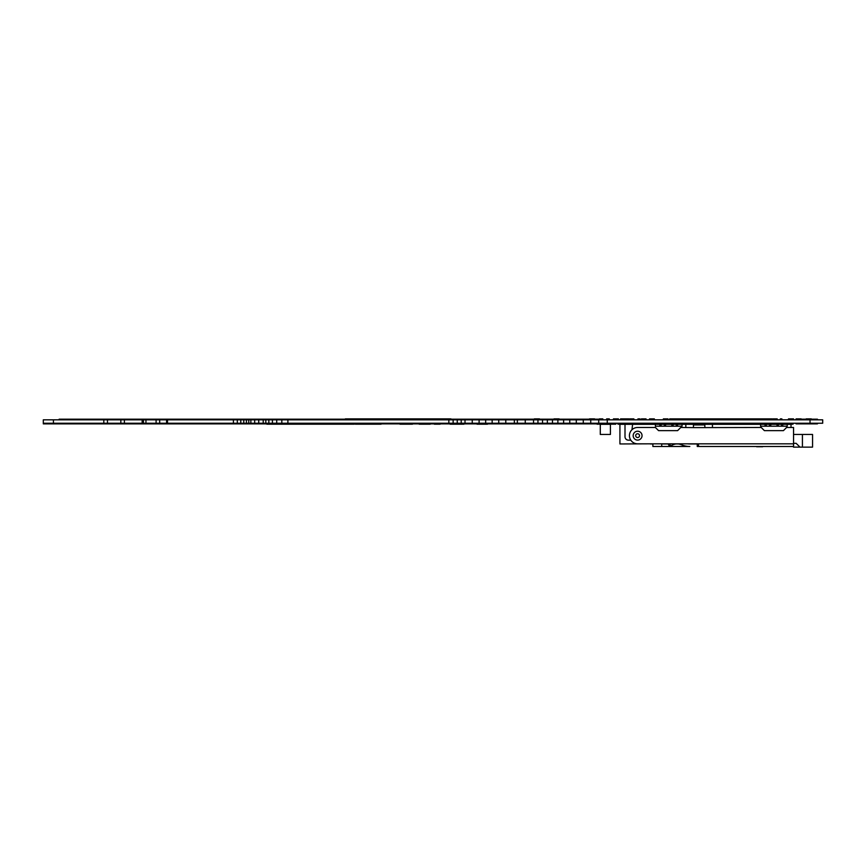 <?xml version="1.0" encoding="UTF-8"?>
<svg xmlns="http://www.w3.org/2000/svg" width="866" height="866" viewBox="0 0 866 866"><rect width="100%" height="100%" fill="white"/><g stroke="black" fill="none" stroke-linecap="round" stroke-linejoin="round"><path stroke-width="1.3" d="M782.777 424.308L765.035 424.308L765.035 426.213L765.035 424.308L760.597 424.308L760.597 426.213L787.216 426.213L787.216 424.308L782.777 424.308L782.777 426.213M659.849 426.213L659.849 424.308L655.41 424.308L655.41 426.213L682.029 426.213L682.029 424.308L677.591 424.308L677.591 426.213L677.591 424.308L676.324 424.308L676.324 426.213M655.41 424.308L632.602 424.308L631.974 429.731M630.784 440.155L628.435 440.155A3.432 3.432 0 0 1 625.003 436.724L625.003 424.308L619.926 424.308L619.926 443.955L650.344 443.825M685.829 427.479L685.829 424.308L682.029 424.308M685.829 424.308L712.447 424.308L712.447 427.479M760.597 424.308L712.447 424.308M791.015 427.479L791.015 424.308L787.216 424.308M625.003 424.308L632.602 424.308M652.877 443.955L650.344 443.955M661.721 446.488L661.721 443.825L793.548 443.825L793.548 427.479L786.577 427.479L783.416 430.651L764.407 430.651L761.236 427.479L704.837 427.609L704.837 424.946L693.439 424.946L693.439 427.609L680.763 427.479L677.591 430.651L658.582 430.651L655.41 427.479L637.603 427.479A8.173 8.173 0 0 0 629.43 435.652A8.173 8.173 0 0 0 637.603 443.825L652.877 443.825L652.877 446.488L669.537 446.488M669.689 446.488L689.834 446.488A21.174 21.174 0 0 1 682.484 445.178L680.838 444.561A10.544 10.544 0 0 0 672.243 445.135L670.695 445.958L669.57 443.825M793.548 443.825L793.548 446.488L697.238 446.488L697.238 443.955L689.834 443.955A18.641 18.641 0 0 1 687.669 443.825M678.175 443.955L676.184 443.955M669.05 443.955L661.721 443.955M698.505 443.955L697.238 443.955M698.505 443.825L698.505 446.488M637.603 437.557A1.905 1.905 0 0 0 639.26 434.7A1.905 1.905 0 0 0 635.958 434.7A1.905 1.905 0 0 0 637.603 437.557A1.905 1.905 0 0 0 639.26 434.7A1.905 1.905 0 0 0 635.958 434.7A1.905 1.905 0 0 0 637.603 437.557M669.299 443.825L668.39 444.312L669.57 446.553L670.695 445.958M762.665 446.748L756.635 446.748M659.849 424.308L665.586 424.308L665.586 426.213M676.324 424.308L665.586 424.308M793.548 443.327L796.146 443.327L800 447.127L812.557 447.127L812.557 434.451L812.557 447.127M793.548 447.127L800 447.116L793.548 447.127L792.931 446.488M793.548 434.451L812.557 434.451M600.29 424.308L600.29 434.451L610.422 434.451L610.422 424.308L600.29 424.308M617.902 424.188L650.344 424.188L617.902 424.188M687.095 424.188L755.531 424.188L687.095 424.188M789.749 424.188L793.04 424.188L789.749 424.188M767.233 424.188L770.697 424.188L767.233 424.188M756.061 424.188L763 424.188L756.061 424.188M759.774 424.188L757.945 424.188L759.774 424.188M600.387 424.188L612.608 424.188L600.387 424.188M333.302 424.188L351.997 424.188L333.302 424.188M345.48 424.188L338.855 424.188L345.48 424.188M278.387 424.188L290.814 424.188L278.387 424.188M306.034 424.188L327.597 424.188L306.034 424.188M357.301 424.188L379.091 424.188L357.301 424.188M769.993 424.188L774.821 424.188L769.993 424.188M772.396 424.188L770.588 424.188L772.396 424.188M759.861 424.188L766.811 424.188L759.861 424.188M611.861 424.188L599.045 424.188L611.861 424.188M769.138 424.188L775.687 424.188L769.138 424.188M778.025 424.188L784.964 424.188L778.025 424.188M781.294 424.188L775.904 424.188L781.294 424.188M597.053 424.188L598.514 424.188L597.053 424.188M612.251 424.188L613.723 424.188L612.251 424.188M399.951 424.188L412.487 424.188L399.951 424.188M404.281 424.188L400.222 424.188L404.281 424.188M295.306 424.188L314.066 424.188L295.306 424.188M341.507 424.188L354.313 424.188L341.507 424.188M346.389 424.188L340.49 424.188L346.389 424.188M451.11 424.188L463.916 424.188L451.11 424.188M455.992 424.188L450.093 424.188L455.992 424.188M320.918 424.188L331.981 424.188L320.918 424.188M419.176 424.188L430.24 424.188L419.176 424.188M266.825 424.188L292.524 424.188L266.825 424.188M283.171 424.188L276.243 424.188L283.171 424.188M381.094 424.188L359.119 424.188L381.094 424.188M476.982 424.188L487.493 424.188L476.982 424.188M434.331 424.188L439.874 424.188L434.331 424.188M767.471 424.188L774.399 424.188L767.471 424.188M776.337 424.188L783.275 424.188L776.337 424.188M780.05 424.188L778.22 424.188L780.05 424.188M778.87 424.188L785.808 424.188L778.87 424.188M782.583 424.188L783.535 424.188L782.583 424.188M435.652 424.188L440.112 424.188L435.652 424.188M608.582 424.188L615.596 424.188L608.582 424.188M763.574 424.188L761.744 424.188L763.574 424.188M326.514 424.188L345.263 424.188L326.514 424.188M310.353 424.188L320.864 424.188L310.353 424.188M270.17 424.188L286.592 424.188L270.17 424.188M290.76 424.188L296.302 424.188L290.76 424.188M355.287 424.188L369.565 424.188L355.287 424.188M602.952 424.188L615.867 424.188L602.952 424.188M769.149 424.188L775.254 424.188L769.149 424.188M670.749 418.873L737.854 418.873L670.749 418.873M594.596 418.873L589.497 418.873L594.596 418.873M801.169 418.873L796.071 418.873L801.169 418.873M370.691 418.873L442.504 418.873L370.691 418.873M400.265 418.873L417.163 418.873L400.265 418.873M362.237 418.873L353.793 418.873L362.237 418.873M429.828 418.873L450.959 418.873L429.828 418.873M628.813 418.873L623.715 418.873L628.813 418.873M727.581 418.873L747.055 418.873L727.581 418.873M698.256 418.873L694.272 418.873L698.256 418.873M712.253 418.873L707.241 418.873L712.253 418.873M678.046 418.873L746.016 418.873L678.046 418.873M706.916 418.873L686.998 418.873L706.916 418.873M669.645 418.873L674.43 418.873L669.645 418.873M683.913 418.873L688.145 418.873L683.913 418.873M539.475 418.873L534.365 418.873L539.475 418.873M741.902 418.873L772.169 418.873L741.902 418.873M673.802 418.873L676.768 418.873L673.802 418.873M425.607 418.873L446.726 418.873L425.607 418.873M421.385 418.873L450.959 418.873L421.385 418.873M793.57 418.873L788.461 418.873L793.57 418.873M741.935 418.873L745.972 418.873L741.935 418.873M625.653 418.873L620.543 418.873L625.653 418.873M741.837 418.873L745.388 418.873L741.837 418.873M353.793 418.873L366.47 418.873L353.793 418.873M345.339 418.873L374.913 418.873L345.339 418.873M626.919 418.873L621.81 418.873L626.919 418.873M811.312 418.873L806.203 418.873L811.312 418.873M379.135 418.873L391.811 418.873L379.135 418.873M559.111 418.873L554.013 418.873L559.111 418.873M637.928 418.873L640.028 418.873L637.928 418.873M649.5 418.873L654.36 418.873L649.5 418.873M719.635 418.873L725.751 418.873L719.635 418.873M736.62 418.873L740.96 418.873L736.62 418.873M739.694 418.873L737.291 418.873L739.694 418.873M744.327 418.873L749.804 418.873L744.327 418.873M679.334 418.873L680.546 418.873L679.334 418.873M646.047 418.873L641.403 418.873L646.047 418.873M668.011 418.873L663.367 418.873L668.011 418.873M609.318 418.873L606.622 418.873L609.318 418.873M613.431 418.873L618.389 418.873L613.431 418.873M617.61 418.873L614.644 418.873L617.61 418.873M629.625 418.873L633.89 418.873L629.625 418.873M632.97 418.873L630.275 418.873L632.97 418.873M671.442 418.873L675.707 418.873L671.442 418.873M674.798 418.873L672.103 418.873L674.798 418.873M702.099 418.873L699.133 418.873L702.099 418.873M712.004 418.873L716.453 418.873L712.004 418.873M715.348 418.873L712.653 418.873L715.348 418.873M759.893 418.873L764.126 418.873L759.893 418.873M772.894 418.873L777.224 418.873L772.894 418.873M599.413 418.873L602.823 418.873L599.413 418.873M622.026 418.873L626.475 418.873L622.026 418.873M683.296 418.873L688.156 418.873L683.296 418.873M705.021 418.873L708.431 418.873L705.021 418.873M766.269 418.873L769.679 418.873L766.269 418.873M780.298 418.873L781.511 418.873L780.298 418.873M780.428 418.873L781.89 418.873L780.428 418.873M598.72 423.864L43.3 423.864L598.72 423.864M817.45 423.864L796.081 423.864L817.45 423.864M385.218 423.864L373.56 423.864L385.218 423.864M598.72 419.187L59.137 419.187L598.72 419.187M752.467 419.187L726.617 419.187L752.467 419.187M817.45 419.187L796.081 419.187L817.45 419.187M709.871 419.187L700.323 419.187L709.871 419.187M43.3 419.826L43.3 423.236L43.3 419.826L107.481 419.826L107.481 423.236L822.7 423.236L822.7 419.826L822.7 423.236M107.481 419.826L822.7 419.826M43.3 423.236L107.481 423.236M143.42 419.826L143.42 423.236L143.42 419.826M233.398 419.826L233.398 423.236M237.316 419.826L237.316 423.236M240.78 419.826L240.78 423.236M243.768 419.826L243.768 423.236M246.409 419.826L246.409 423.236M248.769 419.826L248.769 423.236M250.869 419.826L250.869 423.236M254.691 419.826L254.691 423.236M263.21 419.826L263.21 423.236M265.819 419.826L265.819 423.236M268.839 419.826L268.839 423.236M272.422 419.826L272.422 423.236M276.709 419.826L276.709 423.236M281.818 419.826L281.818 423.236M287.891 419.826L287.891 423.236M448.837 419.826L448.837 423.236M453.135 419.826L453.135 423.236M457.248 419.826L457.248 423.236M461.21 419.826L461.21 423.236M465.01 419.826L465.01 423.236M472.251 419.826L472.251 423.236M479.104 419.826L479.104 423.236M485.674 419.826L485.674 423.236M492.148 419.826L492.148 423.236M498.729 419.826L498.729 423.236M505.798 419.826L505.798 423.236M514.339 419.826L514.339 423.236M525.261 419.826L525.261 423.236M533.553 419.826L533.553 423.236M537.948 419.826L537.948 423.236M542.538 419.826L542.538 423.236M547.366 419.826L547.366 423.236M552.465 419.826L552.465 423.236M557.877 419.826L557.877 423.236M563.625 419.826L563.625 423.236M569.752 419.826L569.752 423.236M576.291 419.826L576.291 423.236M583.273 419.826L583.273 423.236M590.742 419.826L590.742 423.236M598.72 419.826L598.72 423.236M607.261 419.826L607.261 423.236M652.877 443.825L661.721 443.825M637.603 440.09A4.438 4.438 0 0 0 641.446 433.433A4.438 4.438 0 0 0 633.771 433.433A4.438 4.438 0 0 0 637.603 440.09M704.837 427.609L693.439 427.609M664.33 424.308L664.33 426.213M661.115 424.308L661.115 426.213M673.109 424.308L673.109 426.213M671.854 424.308L671.854 426.213M769.517 424.308L769.517 426.213M766.302 424.308L766.302 426.213M778.296 424.308L778.296 426.213M781.511 424.308L781.511 426.213M770.772 424.308L770.772 426.213M777.04 424.308L777.04 426.213M802.425 434.451L802.425 447.127M810.024 419.826L810.024 423.236M53.443 419.826L53.443 423.236M103.812 419.826L103.812 423.236M120.829 419.826L120.829 423.236M124.412 419.826L124.412 423.236M142.154 419.826L142.154 423.236M145.953 419.826L145.953 423.236M156.096 419.826L156.096 423.236M159.68 419.826L159.68 423.236M166.597 419.826L166.597 423.236M167.495 419.826L167.495 423.236M258.728 419.826L258.728 423.236M517.359 419.826L517.359 423.236"/></g></svg>
